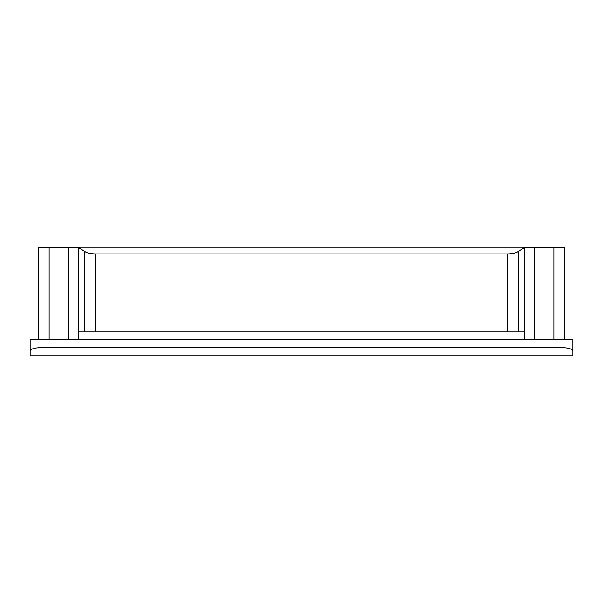 <?xml version="1.0" encoding="UTF-8"?>
<svg xmlns="http://www.w3.org/2000/svg" width="603" height="603" viewBox="0 0 603 603"><rect width="100%" height="100%" fill="white"/><g stroke="black" fill="none" stroke-linecap="round" stroke-linejoin="round"><path stroke-width="0.9" d="M572.85 350.886C572.157 348.918 568.539 347.833 561.996 347.63L561.996 339.489L572.85 339.489L572.85 355.77L30.15 355.77L30.15 339.489L41.004 339.489L41.004 347.63C34.461 347.833 30.843 348.918 30.15 350.886M561.996 347.63L41.004 347.63M561.996 339.489L41.004 339.489M38.291 339.489L38.291 247.577L68.26 247.253L78.639 247.675L84.774 251.406C86.47 252.868 89.93 253.697 95.153 253.901L95.153 331.891L78.782 331.891L78.782 339.489M524.218 339.489L524.218 331.891L507.847 331.891L507.847 253.901L95.153 253.901M507.847 253.901C513.063 253.705 516.522 252.868 518.226 251.406L524.361 247.675L534.74 247.253L564.71 247.577L564.71 339.489M507.847 331.891L95.153 331.891M78.639 247.675L78.639 339.489M84.774 331.891L84.774 251.406M49.145 247.253L49.145 339.489M68.26 339.489L68.26 247.253M524.361 339.489L524.361 247.675M518.226 251.406L518.226 331.891M553.856 339.489L553.856 247.253M534.74 247.253L534.74 339.489M560.398 247.23L42.602 247.23"/></g></svg>
